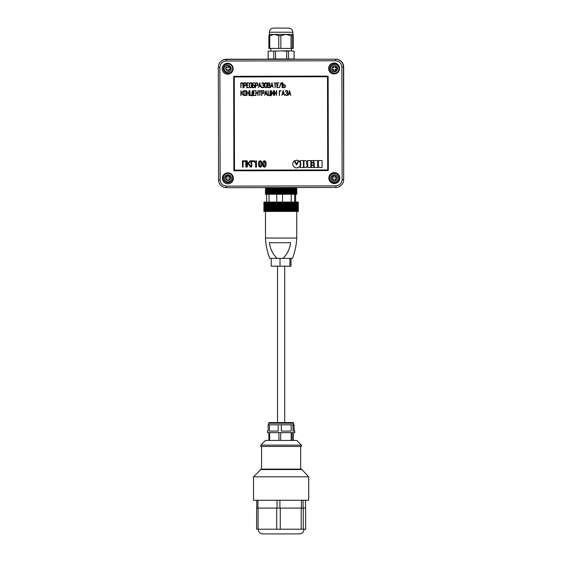 <?xml version="1.0" encoding="UTF-8"?>
<svg xmlns="http://www.w3.org/2000/svg" width="562" height="562" viewBox="0 0 562 562"><rect width="100%" height="100%" fill="white"/><g stroke="black" fill="none" stroke-linecap="round" stroke-linejoin="round"><path stroke-width="0.84" d="M232.654 68.606A4.693 4.693 0 0 0 225.615 64.539A4.693 4.693 0 0 0 225.615 72.667A4.693 4.693 0 0 0 232.654 68.606M229.317 67.826L228.741 67.826L228.741 67.25A1.567 1.567 0 0 1 229.317 67.826L230.301 67.826L230.308 68.606L230.301 69.386L229.317 69.386A1.567 1.567 0 0 1 228.741 69.962L228.741 69.386L229.317 69.386M228.741 67.25L228.741 66.26L227.181 66.26L227.181 67.25A1.567 1.567 0 0 0 226.605 67.826L227.181 67.826L227.181 67.25M228.741 69.962L228.741 70.945L227.181 70.945L227.181 69.962A1.567 1.567 0 0 1 226.605 69.386L225.615 69.386L225.615 67.826L226.605 67.826M230.174 67.826A2.346 2.346 0 0 0 228.741 66.393M227.181 66.393L225.748 67.826M225.748 69.386L227.181 70.819M228.741 70.819L230.174 69.386M227.181 69.962L227.181 69.386L226.605 69.386M265.405 93.749L266.669 93.742L266.03 91.458L265.405 93.749M259.686 83.654L259.061 85.937L260.318 85.937L259.686 83.654M272.612 85.909L271.973 83.626L271.348 85.916L272.612 85.909M283.922 93.706L283.29 91.423L282.665 93.706L283.922 93.706M289.62 91.409L288.994 93.692L290.252 93.692L289.62 91.409M284.793 85.431L284.772 85.41A0.78 0.78 0 0 0 284.274 85.199L283.206 85.206L283.206 87.279L284.281 87.272A0.738 0.738 0 0 0 284.99 86.611L284.99 85.888A0.597 0.597 0 0 0 284.793 85.431M257.424 84.679L257.431 83.864A0.66 0.66 0 0 0 257.227 83.394L257.22 83.38A0.717 0.717 0 0 0 256.715 83.176L255.64 83.176L255.647 85.248L256.715 85.248A0.738 0.738 0 0 0 257.424 84.679M263.564 91.185A0.717 0.717 0 0 0 263.058 90.981L261.99 90.988L261.99 93.06L263.065 93.053A0.738 0.738 0 0 0 263.768 92.484L263.782 91.669A0.66 0.66 0 0 0 263.578 91.199L263.564 91.185M245.671 85.08A0.688 0.688 0 0 0 245.875 84.707L245.889 83.893A0.66 0.66 0 0 0 245.685 83.415L245.671 83.408A0.717 0.717 0 0 0 245.165 83.204L244.098 83.204L244.105 85.276L245.173 85.276A0.738 0.738 0 0 0 245.671 85.08M249.683 83.886L249.69 86.66A0.639 0.639 0 0 0 249.893 87.124L249.907 87.145A0.766 0.766 0 0 0 250.406 87.349L250.764 87.349A0.738 0.738 0 0 0 251.474 86.689L251.474 83.879A0.66 0.66 0 0 0 251.27 83.401L251.263 83.394A0.717 0.717 0 0 0 250.75 83.19L250.399 83.19A0.738 0.738 0 0 0 249.683 83.871L249.683 83.886M252.668 87.342L253.743 87.342A0.738 0.738 0 0 0 254.46 86.681L254.453 85.958A0.597 0.597 0 0 0 254.256 85.494L254.235 85.473A0.78 0.78 0 0 0 253.736 85.269L252.668 85.269L252.668 87.342M265.39 83.211A0.71 0.71 0 0 0 264.955 83.836L264.962 86.625A0.639 0.639 0 0 0 265.159 87.096L265.173 87.11A0.766 0.766 0 0 0 265.671 87.314L266.03 87.314A0.738 0.738 0 0 0 266.746 86.653L266.739 83.85A0.66 0.66 0 0 0 266.543 83.373L266.529 83.359A0.717 0.717 0 0 0 266.023 83.155L265.664 83.155A0.738 0.738 0 0 0 265.39 83.211M269.331 84.679A0.703 0.703 0 0 0 269.535 84.202L269.535 83.843A0.688 0.688 0 0 0 269.339 83.359L269.331 83.352A0.681 0.681 0 0 0 268.826 83.148L267.933 83.155L267.933 84.89L268.826 84.89A0.717 0.717 0 0 0 269.331 84.679M267.941 87.314L269.008 87.307A0.738 0.738 0 0 0 269.725 86.646L269.725 85.923A0.597 0.597 0 0 0 269.528 85.466L269.507 85.445A0.78 0.78 0 0 0 269.008 85.234L267.933 85.234L267.941 87.314M245.91 94.514L245.903 91.711A0.66 0.66 0 0 0 245.699 91.234L245.692 91.227A0.717 0.717 0 0 0 245.187 91.023L244.828 91.023A0.738 0.738 0 0 0 244.119 91.704L244.119 94.486A0.639 0.639 0 0 0 244.322 94.957L244.337 94.978A0.766 0.766 0 0 0 244.835 95.182L245.194 95.182A0.738 0.738 0 0 0 245.91 94.514M234.291 76.945L327.498 76.741L327.709 169.949L234.502 170.16L234.291 76.945M247.069 160.802A0.379 0.379 0 0 0 246.816 160.901L246.851 167.005A1.763 1.763 0 0 0 247.02 167.055L247.083 167.062A0.555 0.555 0 0 0 247.336 166.998L247.449 164.694L248.271 163.774L250.406 167.055A0.506 0.506 0 0 0 250.673 166.977L248.755 163.31L250.666 160.887A0.527 0.527 0 0 0 250.406 160.795L250.385 160.795A0.393 0.393 0 0 0 250.125 160.915L247.449 163.837L247.315 160.88A0.534 0.534 0 0 0 247.069 160.802M243.086 166.949L243.135 161.427L245.742 161.42L245.889 167.005A1.763 1.763 0 0 0 246.058 167.062L246.128 167.069A0.555 0.555 0 0 0 246.374 166.998L246.479 161.111A0.379 0.379 0 0 0 246.458 160.978L246.297 160.83A0.653 0.653 0 0 0 246.114 160.802L242.77 160.809A0.646 0.646 0 0 0 242.587 160.837L242.419 160.999A0.4 0.4 0 0 0 242.398 161.118L242.545 167.012A1.763 1.763 0 0 0 242.714 167.069L242.784 167.076A0.555 0.555 0 0 0 243.03 167.005L243.086 166.949M251.088 160.88L251.024 160.985A0.4 0.4 0 0 0 251.01 161.097L251.158 166.998A1.763 1.763 0 0 0 251.319 167.047L251.39 167.055A0.555 0.555 0 0 0 251.643 166.984L251.748 161.406L254.157 161.399A0.485 0.485 0 0 0 254.319 161.371L254.495 160.971A0.379 0.379 0 0 0 254.157 160.788L251.376 160.795A0.653 0.653 0 0 0 251.193 160.823L251.088 160.88M252.226 96.032L252.577 95.336L252.212 90.798L251.867 95.168L250.083 95.168L249.893 90.658L249.76 95.463L252.219 95.512L252.226 96.032M270.47 96.018L270.828 95.294L270.462 90.763L270.104 90.784L270.118 95.126L268.327 95.126L268.144 90.615L268.004 95.421L270.47 95.47L270.47 96.018M282.173 87.63L282.166 82.776L280.93 82.895L279.497 87.461L281.232 83.12L281.983 83.12L282.047 87.588A0.429 0.429 0 0 0 282.173 87.63M265.945 90.651L264.618 95.35L265.313 94.093L266.767 94.093L267.287 95.477L265.945 90.651M258.323 87.63L258.963 86.288L260.417 86.281L261.119 87.503L259.686 82.825L258.323 87.63M273.062 87.517L271.973 82.797L270.561 87.517L271.249 86.26L272.703 86.26L273.062 87.517M283.199 90.615L281.871 95.308L282.567 94.058L284.021 94.051L284.541 95.435L283.199 90.615M289.535 90.601L288.208 95.294L288.896 94.044L290.35 94.037L290.87 95.421L289.535 90.601M273.827 95.259L273.757 90.608L271.678 94.479L271.495 90.58L271.369 95.407L273.462 91.536L273.525 95.385A0.429 0.429 0 0 0 273.645 95.428L273.827 95.259M274.467 90.573L274.354 95.4L276.441 91.529L276.504 95.385A0.429 0.429 0 0 0 276.623 95.421L276.736 90.601L274.656 94.472L274.467 90.573M240.958 90.679L240.845 95.498A0.429 0.429 0 0 0 240.965 95.54L241.14 93.685L241.737 92.913L243.29 95.364L241.976 92.597L243.283 90.847L241.14 93.102L240.958 90.679M255.97 90.693L255.738 95.463A0.429 0.429 0 0 0 255.865 95.505L256.033 93.081L257.825 93.081L257.881 95.456A0.429 0.429 0 0 0 258.007 95.498L258.176 90.812L257.817 90.812L257.825 92.73L256.033 92.737L255.97 90.693M246.802 95.484A0.429 0.429 0 0 0 246.922 95.526L247.097 93.102L248.882 93.095L248.945 95.477A0.429 0.429 0 0 0 249.071 95.519L249.057 90.658L248.882 92.751L247.097 92.758L246.788 90.721L246.802 95.484M282.897 82.825L282.883 87.567L284.281 87.623A1.103 1.103 0 0 0 285.039 87.314L285.053 87.3A1.047 1.047 0 0 0 285.348 86.583L285.278 85.487A0.913 0.913 0 0 0 284.274 84.855L283.206 84.855L282.897 82.825M242.917 87.539L242.967 87.672A0.429 0.429 0 0 0 243.093 87.714L243.079 82.86L240.796 82.923L240.824 87.679A0.429 0.429 0 0 0 240.95 87.721L241.119 83.211L242.903 83.204L242.917 87.539M257.782 83.836A0.991 0.991 0 0 0 256.708 82.832L255.281 83.007L255.352 87.644A0.429 0.429 0 0 0 255.471 87.686L255.647 85.6L256.715 85.6A1.11 1.11 0 0 0 257.473 85.291L257.487 85.276A1.04 1.04 0 0 0 257.789 84.56L257.782 83.836M261.997 93.404L263.065 93.404A1.11 1.11 0 0 0 264.133 92.365L264.133 91.641A0.991 0.991 0 0 0 263.058 90.637L261.632 90.812L261.695 95.449A0.429 0.429 0 0 0 261.822 95.491L261.997 93.404M243.753 87.539L243.803 87.672A0.429 0.429 0 0 0 243.929 87.714L244.105 85.628L245.173 85.621A1.11 1.11 0 0 0 245.931 85.319L245.945 85.298A1.04 1.04 0 0 0 246.24 84.581L246.24 83.893A0.991 0.991 0 0 0 245.165 82.853L243.739 83.028L243.753 87.539M250.75 82.839L250.385 82.846A1.089 1.089 0 0 0 249.331 83.886L249.331 86.66A1.117 1.117 0 0 0 250.406 87.693L250.764 87.693A1.103 1.103 0 0 0 251.832 86.653L251.825 83.85A0.991 0.991 0 0 0 250.75 82.839M254.15 84.995A1.11 1.11 0 0 0 253.736 84.918L252.668 84.925L252.661 83.183L254.565 82.888L252.303 83.014L252.345 87.637L253.743 87.686A1.103 1.103 0 0 0 254.502 87.384L254.516 87.37A1.047 1.047 0 0 0 254.811 86.646L254.741 85.55A0.913 0.913 0 0 0 254.15 84.995M266.023 82.811L265.664 82.811A1.089 1.089 0 0 0 264.597 83.85L264.604 86.625A1.117 1.117 0 0 0 265.671 87.665L266.03 87.665A1.103 1.103 0 0 0 266.788 87.356L266.802 87.342A1.047 1.047 0 0 0 267.105 86.618L267.098 83.822A0.991 0.991 0 0 0 266.023 82.811M269.5 85.002A1.398 1.398 0 0 0 269.683 84.813A0.913 0.913 0 0 0 269.893 84.188L269.823 83.436A0.913 0.913 0 0 0 268.826 82.804L267.575 82.979L267.582 87.482L269.008 87.658A0.969 0.969 0 0 0 269.753 87.342L269.788 87.307A1.068 1.068 0 0 0 270.083 86.611L270.083 85.923A0.92 0.92 0 0 0 269.5 85.002M243.782 94.669A0.913 0.913 0 0 0 244.835 95.526L245.194 95.526A1.103 1.103 0 0 0 245.952 95.217L245.966 95.203A1.047 1.047 0 0 0 246.261 94.486L246.261 91.683A0.991 0.991 0 0 0 245.187 90.672L244.828 90.672A1.089 1.089 0 0 0 243.76 91.718L243.768 94.493A1.117 1.117 0 0 0 243.782 94.669M276.244 83.134L273.905 82.965L274.973 83.134L275.036 87.602A0.429 0.429 0 0 0 275.162 87.644L275.331 83.134L276.244 83.134M258.653 90.819L259.721 90.988L259.785 95.456A0.429 0.429 0 0 0 259.911 95.498L260.08 90.988L261.147 90.812L258.653 90.819M264.063 85.677A1.103 1.103 0 0 0 263.964 85.438A1.925 1.925 0 0 0 263.789 85.22A1.229 1.229 0 0 0 263.613 85.073A2.859 2.859 0 0 0 263.761 84.96A0.695 0.695 0 0 0 263.901 84.799A1.075 1.075 0 0 0 264.098 84.202L264.098 83.85A0.998 0.998 0 0 0 263.023 82.818L262.77 82.818A1.033 1.033 0 0 0 261.794 83.436L262.124 83.576A0.822 0.822 0 0 1 262.77 83.162L263.023 83.162A0.731 0.731 0 0 1 263.529 83.366L263.536 83.38A0.695 0.695 0 0 1 263.74 83.857L263.74 84.216A0.667 0.667 0 0 1 263.023 84.897L262.313 85.073L263.023 85.248A0.674 0.674 0 0 1 263.747 85.937L263.747 86.66A0.667 0.667 0 0 1 263.03 87.321L262.672 87.321A0.632 0.632 0 0 1 261.976 86.759L261.625 86.829A1.475 1.475 0 0 0 261.794 87.201A0.913 0.913 0 0 0 261.997 87.433A1.314 1.314 0 0 0 262.672 87.672L263.03 87.672A1.103 1.103 0 0 0 264.105 86.625L264.063 85.677M286.62 90.58L286.374 90.58A1.033 1.033 0 0 0 285.398 91.206L285.728 91.346A0.822 0.822 0 0 1 286.374 90.932L286.627 90.932A0.731 0.731 0 0 1 287.344 91.62L287.344 91.978A0.667 0.667 0 0 1 286.627 92.667L285.918 92.842L286.627 93.018A0.674 0.674 0 0 1 287.126 93.222L287.147 93.243A0.731 0.731 0 0 1 287.351 93.699L287.351 94.43A0.667 0.667 0 0 1 286.634 95.09L286.276 95.09A0.632 0.632 0 0 1 285.58 94.528L285.229 94.599A1.475 1.475 0 0 0 285.391 94.964A0.913 0.913 0 0 0 285.601 95.203A1.314 1.314 0 0 0 286.276 95.435L286.634 95.435A1.103 1.103 0 0 0 287.702 94.395L287.667 93.447A1.103 1.103 0 0 0 287.568 93.208A1.925 1.925 0 0 0 287.386 92.99A1.229 1.229 0 0 0 287.217 92.835A2.859 2.859 0 0 0 287.358 92.723A0.695 0.695 0 0 0 287.498 92.568A1.075 1.075 0 0 0 287.702 91.971L287.702 91.62A0.998 0.998 0 0 0 286.62 90.58M281.351 90.889L279.293 90.658L279.321 95.414A0.429 0.429 0 0 0 279.447 95.456L279.616 90.946L281.351 90.889M247.975 85.284L247.083 84.932L247.083 83.197L248.804 82.902L246.767 82.895L246.774 87.658L248.826 87.644L247.09 87.356L247.083 85.284L247.975 85.284M279.026 82.951L276.933 82.825L276.94 87.595L278.991 87.581L277.256 87.293L277.249 85.213L278.323 85.038L277.249 84.869L277.242 83.134L279.026 82.951M254.446 92.793L253.434 92.744L253.427 91.002L255.155 90.707L253.104 90.714L253.125 95.463L255.176 95.449L253.434 95.161L253.434 93.088L254.446 92.793M311.327 162.594L311.32 160.577L313.28 160.57L313.301 162.587L311.327 162.594L311.327 162.158M311.334 165.052L311.327 163.071L313.751 163.071L313.758 165.038L311.334 165.052L311.327 164.617M312.121 165.495L313.758 165.488L313.751 167.511L311.341 167.511L311.334 165.495L312.121 165.495M296.434 160.17L298.499 160.69L296.574 164.097L294.593 160.704L296.933 160.184M255.577 167.09L255.57 162.544L254.509 162.544L254.502 161.94L255.317 161.793L255.752 160.873L256.525 160.873L256.539 167.083L255.577 167.09M264.751 167.216L263.149 166.591L262.623 164.589L262.988 161.61L264.365 160.669L265.615 161.35L266.163 163.352L265.917 165.98L264.751 167.216M260.585 167.223L258.977 166.598L258.45 164.603L258.822 161.617L260.192 160.676L261.449 161.364L261.99 163.359L261.752 165.987L260.585 167.223M306.023 167.364L303.951 167.525L303.937 160.591L305.925 160.746L306.852 161.814L306.515 163.451L307.379 165.572L306.023 167.364M300.031 167.532L300.916 164.034L300.01 160.606L303.452 160.591L303.473 167.525L300.08 167.539M307.456 167.525L307.85 165.242L307.393 160.584L310.828 160.577L310.856 167.504L307.407 167.525M313.751 162.594L313.744 160.57L317.671 160.563L317.678 167.497L314.235 167.49L314.228 162.594L313.751 162.594M318.155 165.038L318.598 160.563L322.075 160.563L322.082 167.49L318.619 167.497L318.605 165.038L318.155 165.038M296.539 164.975L298.886 160.922L299.841 161.968L300.501 163.999L299.806 166.317L298.099 167.701L295.774 167.912L293.771 166.83L292.711 164.806L292.9 162.664L294.207 160.964L296.244 164.483M311.791 160.577L311.32 160.577M313.273 165.045L313.744 165.045M313.758 165.488L312.802 165.495M311.334 167.076L311.334 167.497M297.038 163.275L297.755 162.004M296.659 163.942L296.891 163.542M294.593 160.704L294.853 161.154M303.965 167.532L305.285 167.525M303.937 160.62L303.951 167.525M300.024 166.752L300.024 167.153M301.871 160.599L301.225 160.599M303.459 167.532L303.473 166.254M309.248 160.584L307.393 160.83M314.228 162.594L314.235 167.49M318.619 167.497L322.082 167.49M297.621 163.113L297.396 163.493M295.24 162.748L295.029 162.376M328.124 76.587L328.334 170.11A0.471 0.471 0 0 1 327.864 170.574L234.34 170.785A0.471 0.471 0 0 1 233.876 170.314L233.666 76.79A0.471 0.471 0 0 1 234.136 76.32L327.66 76.116A0.471 0.471 0 0 1 328.124 76.587M264.667 166.338L263.831 165.987L263.557 164.652L264.217 161.498L264.927 161.94L265.201 163.268L264.667 166.338M260.501 166.345L259.665 165.994L259.391 164.659L259.489 162.467L260.051 161.512L260.761 161.947L261.035 163.282L260.501 166.345M233.378 178.294A5.472 5.472 0 0 1 225.172 183.057A5.472 5.472 0 0 1 225.151 173.574A5.472 5.472 0 0 1 233.378 178.294M233.132 68.704A5.472 5.472 0 0 1 224.933 73.46A5.472 5.472 0 0 1 224.912 63.984A5.472 5.472 0 0 1 233.132 68.704M339.553 68.473A5.472 5.472 0 0 1 331.355 73.229A5.472 5.472 0 0 1 331.334 63.745A5.472 5.472 0 0 1 339.553 68.473M339.799 178.063A5.472 5.472 0 0 1 331.594 182.819A5.472 5.472 0 0 1 331.573 173.342A5.472 5.472 0 0 1 339.799 178.063M226.402 187.687L226.402 186.127L335.872 185.889C339.645 185.481 341.724 183.388 342.118 179.615L343.677 179.615A7.819 7.819 0 0 1 335.879 187.448L226.402 187.687A7.819 7.819 0 0 1 218.569 179.889L218.323 67.285A7.819 7.819 0 0 1 226.121 59.453L335.598 59.207A7.819 7.819 0 0 1 343.431 67.011L343.677 67.033A7.819 7.819 0 0 0 335.858 59.214L335.83 59.214M343.677 179.615L343.431 67.011A7.819 7.819 0 0 0 335.598 59.207L335.598 60.773C339.371 61.167 341.464 63.246 341.872 67.019L343.431 67.011A7.819 7.819 0 0 0 335.598 59.207M224.386 178.316A3.52 3.52 0 0 1 229.654 175.26A3.52 3.52 0 0 1 229.668 181.35A3.52 3.52 0 0 1 224.386 178.316M224.14 68.726A3.52 3.52 0 0 1 229.415 65.663A3.52 3.52 0 0 1 229.429 71.76A3.52 3.52 0 0 1 224.14 68.726M330.561 68.487A3.52 3.52 0 0 1 335.837 65.431A3.52 3.52 0 0 1 335.851 71.522A3.52 3.52 0 0 1 330.561 68.487M330.807 178.196A3.52 3.52 0 0 1 336.076 175.133A3.52 3.52 0 0 1 336.09 181.231A3.52 3.52 0 0 1 330.807 178.196M338.984 178.07A4.693 4.693 0 0 0 331.945 174.009A4.693 4.693 0 0 0 331.945 182.13A4.693 4.693 0 0 0 338.984 178.07M335.647 177.29L335.071 177.29L335.071 176.714A1.567 1.567 0 0 1 335.647 177.29L336.638 177.29L336.638 178.849L335.647 178.849A1.567 1.567 0 0 1 335.071 179.426L335.071 178.849L335.647 178.849M335.071 176.714L335.071 175.723L333.512 175.723L333.512 176.714A1.567 1.567 0 0 0 332.936 177.29L333.512 177.29L333.512 176.714M335.071 179.426L335.071 180.416L333.512 180.416L333.512 179.426A1.567 1.567 0 0 1 332.936 178.849L331.952 178.849L331.952 177.29L332.936 177.29M333.512 175.857A2.346 2.346 0 0 0 332.079 177.29M332.079 178.849A2.346 2.346 0 0 0 333.512 180.283M335.071 180.283A2.346 2.346 0 0 0 336.505 178.849M336.505 177.29A2.346 2.346 0 0 0 335.071 175.857M333.512 179.426L333.512 178.849L332.936 178.849M270.8 50.861L270.8 48.43L291.439 48.43L291.439 50.861M294.059 58.996L294.059 51.198L291.278 50.861L294.102 51.198L294.102 58.996L286.683 58.996L286.683 51.198L281.119 50.861L291.278 50.861L286.683 51.198M268.137 51.198L281.119 50.861L268.137 51.198L268.137 58.996L273.743 58.996L273.743 51.198M288.496 51.198L288.496 58.996M275.563 51.198L275.563 58.996L286.683 58.996M268.179 51.198L268.179 58.996M275.563 58.996L273.743 58.996M232.654 178.07A4.693 4.693 0 0 0 225.615 174.009A4.693 4.693 0 0 0 225.615 182.13A4.693 4.693 0 0 0 232.654 178.07M229.317 177.29L228.741 177.29L228.741 176.714A1.567 1.567 0 0 1 229.317 177.29L230.301 177.29L230.308 178.07L230.301 178.849L229.317 178.849A1.567 1.567 0 0 1 228.741 179.426L228.741 178.849L229.317 178.849M228.741 176.714L228.741 175.723L227.181 175.723L227.181 176.714A1.567 1.567 0 0 0 226.605 177.29L227.181 177.29L227.181 176.714M228.741 179.426L228.741 180.416L227.181 180.416L227.181 179.426A1.567 1.567 0 0 1 226.605 178.849L225.615 178.849L225.615 177.29L226.605 177.29M227.181 175.857A2.346 2.346 0 0 0 225.748 177.29M225.748 178.849A2.346 2.346 0 0 0 227.181 180.283M228.741 180.283A2.346 2.346 0 0 0 230.174 178.849M230.174 177.29A2.346 2.346 0 0 0 228.741 175.857M227.181 179.426L227.181 178.849L226.605 178.849M338.984 68.606A4.693 4.693 0 0 0 331.945 64.539A4.693 4.693 0 0 0 331.945 72.667A4.693 4.693 0 0 0 338.984 68.606M335.647 67.826L335.071 67.826L335.071 67.25A1.567 1.567 0 0 1 335.647 67.826L336.638 67.826L336.638 69.386L335.647 69.386A1.567 1.567 0 0 1 335.071 69.962L335.071 69.386L335.647 69.386M335.071 67.25L335.071 66.26L333.512 66.26L333.512 67.25A1.567 1.567 0 0 0 332.936 67.826L333.512 67.826L333.512 67.25M335.071 69.962L335.071 70.945L333.512 70.945L333.512 69.962A1.567 1.567 0 0 1 332.936 69.386L331.952 69.386L331.952 67.826L332.936 67.826M333.512 66.393A2.346 2.346 0 0 0 332.079 67.826M332.079 69.386A2.346 2.346 0 0 0 333.512 70.819M335.071 70.819A2.346 2.346 0 0 0 336.505 69.386M336.505 67.826A2.346 2.346 0 0 0 335.071 66.393M333.512 69.962L333.512 69.386L332.936 69.386M288.053 28.1L283.543 28.1M268.889 35.659L268.889 48.43L269.746 48.43L269.746 35.659L268.889 35.659L269.451 34.408L292.851 34.408L293.35 35.659L293.35 48.43L292.226 48.43L292.226 35.659L292.788 34.408M290.997 48.43L280.86 48.43L280.86 35.659L285.925 34.408L290.997 35.659L290.997 48.43L292.226 48.43M269.746 35.659L274.256 34.408L278.766 35.659L278.766 48.43L280.86 48.43M278.766 48.43L269.746 48.43M290.997 35.659L292.226 35.659M278.766 35.659L280.86 35.659M296.757 194.241L296.757 187.567M296.736 194.241L296.729 187.567M296.694 194.241L296.708 187.567L296.694 194.241M265.482 194.241L265.482 187.603L265.482 194.241L265.482 187.603L265.482 194.241L296.666 194.241M296.645 194.241L296.666 187.567M296.645 187.567L296.455 194.241M296.539 194.241L296.539 187.567L296.518 194.241M296.434 194.241L296.455 187.567M296.434 187.567L296.258 194.241M296.223 194.241L296.258 187.567M296.139 194.241L296.139 187.567L296.012 194.241M296.104 194.241L296.104 187.567M295.97 194.241L296.012 187.567M295.865 194.241L295.865 187.567L295.71 194.241M295.823 194.241L295.823 187.567M295.661 194.241L295.71 187.567M295.542 194.241L295.542 187.567L295.366 194.241M295.493 194.241L295.493 187.567M295.31 194.241L295.366 187.567M295.176 194.241L295.176 187.567L294.973 194.241M295.12 194.241L295.12 187.567M294.91 194.241L294.973 187.567M294.762 194.241L294.762 187.567L294.537 194.241M294.699 194.241L294.699 187.567M294.467 194.241L294.537 187.567M294.305 194.241L294.305 187.567L294.059 194.241M294.228 194.241L294.228 187.567M293.982 194.241L294.059 187.567M293.8 194.241L293.8 187.567L293.533 194.241M293.722 194.241L293.722 187.567M293.455 194.241L293.533 187.567M293.259 194.241L293.259 187.567L292.971 194.241M293.174 194.241L293.174 187.567M292.886 194.241L292.971 187.567M292.676 194.241L292.676 187.567L292.366 194.241M292.584 194.241L292.584 187.567M292.275 194.241L292.366 187.567M292.275 187.567L292.057 194.241L292.057 187.567L291.734 194.241L291.741 187.567L291.397 194.241L291.06 187.567L291.06 194.241M291.959 194.241L291.959 187.567M291.636 194.241L291.636 187.567M291.299 194.241L291.299 187.567M290.954 194.241L291.06 187.567M290.709 194.241L290.709 187.567L290.35 187.567L290.35 194.241M290.603 194.241L290.603 187.567M290.245 194.241L290.35 187.567M289.985 194.241L289.985 187.567L289.62 187.567L289.62 194.241M289.88 194.241L289.88 187.567M289.507 194.241L289.62 187.567M289.24 194.241L289.24 187.567L288.854 187.567L288.854 194.241M289.121 194.241L289.121 187.567M288.735 194.241L288.854 187.567M288.461 194.241L288.461 187.567L288.067 187.567L288.067 194.241M288.341 194.241L288.341 187.567M287.948 194.241L288.067 187.567M287.66 194.241L287.66 187.567L287.252 187.567L287.252 194.241M287.54 194.241L287.54 187.567M287.133 194.241L287.252 187.567M286.838 194.241L286.838 187.567L286.423 187.567L286.423 194.241M286.718 194.241L286.718 187.567M286.297 194.241L286.423 187.567M286.002 194.241L286.002 187.567L285.573 187.567L285.573 194.241M285.875 194.241L285.875 187.567M285.447 194.241L285.573 187.567M285.145 194.241L285.145 187.567L284.709 187.567L284.709 194.241M285.011 194.241L285.011 187.567M284.583 194.241L284.709 187.567M284.274 194.241L284.274 187.567L283.838 187.567L283.838 194.241M284.14 194.241L284.14 187.567M283.705 194.241L283.838 187.567M283.396 194.241L283.396 187.567L282.953 187.567L282.953 194.241M283.262 194.241L283.262 187.567M282.819 194.241L282.953 187.567M282.51 194.241L282.51 187.567L282.061 187.567L282.061 194.241M282.377 194.241L282.377 187.567M281.927 194.241L282.061 187.567M281.618 194.241L281.351 187.567M281.485 194.241L281.485 187.567M281.169 194.241L281.169 187.567M281.035 194.241L281.035 187.567M280.726 194.241L280.726 187.567M280.593 194.241L280.593 187.575M280.276 194.241L280.276 187.575M280.143 194.241L280.143 187.575M279.834 194.241L279.834 187.575M279.7 194.241L279.7 187.575M279.384 194.241L279.384 187.575M279.251 194.241L279.251 187.575M278.942 194.241L278.942 187.575M278.808 194.241L278.808 187.575M278.499 194.241L278.499 187.575M278.373 194.241L278.373 187.575M278.064 194.241L278.064 187.575M277.93 194.241L277.93 187.575M277.628 194.241L277.628 187.575M277.495 194.241L277.495 187.575M277.192 194.241L277.192 187.582M277.066 194.241L277.066 187.582M276.75 202.06L276.764 187.582M276.63 194.241L276.63 187.582M276.335 194.241L276.335 187.582M276.209 194.241L276.209 187.582M275.914 194.241L275.914 187.582M275.787 194.241L275.787 187.582M275.492 194.241L275.492 187.582M275.366 194.241L275.366 187.582M275.078 194.241L275.078 187.582M274.951 194.241L274.951 187.582M274.67 194.241L274.67 187.582M274.544 194.241L274.544 187.582M274.263 194.241L274.263 187.582M274.144 194.241L274.144 187.589M273.863 194.241L273.863 187.589M273.75 194.241L273.75 187.589M273.476 194.241L273.476 187.589M273.357 194.241L273.357 187.589M273.09 194.241L273.09 187.589M272.97 194.241L272.97 187.589M272.703 194.241L272.703 187.589M272.591 194.241L272.591 187.589M272.331 194.241L272.331 187.589M272.226 194.241L272.226 187.589M271.966 194.241L271.966 187.589M271.86 194.241L271.86 187.589M271.608 194.241L271.608 187.589M271.502 194.241L271.502 187.589M271.256 194.241L271.256 187.589M271.158 194.241L271.158 187.589M270.919 194.241L270.919 187.596M270.814 194.241L270.814 187.596L270.8 194.241M270.582 194.241L270.582 187.596M270.484 194.241L270.484 187.596M270.259 194.241L270.259 187.596M270.16 194.241L270.16 187.596L270.16 194.241M269.943 194.241L269.943 187.596M269.844 194.241L269.844 187.596M269.634 194.241L269.634 187.596M269.542 194.241L269.542 187.596M269.331 194.241L269.331 187.596M269.247 194.241L269.247 187.596M269.043 194.241L269.043 187.596M268.959 194.241L268.959 187.596M268.762 194.241L268.762 187.596M268.685 194.241L268.685 187.596M268.495 194.241L268.495 187.596M268.418 194.241L268.418 187.596M268.236 194.241L268.236 187.596M268.165 194.241L268.165 187.596M267.99 194.241L267.99 187.596M267.919 194.241L267.919 187.596M267.751 194.241L267.751 187.603M267.688 194.241L267.688 187.603M267.526 194.241L267.526 187.603M267.463 194.241L267.463 187.603M267.308 194.241L267.308 187.603M267.252 194.241L267.252 187.603M267.105 194.241L267.105 187.603M267.048 194.241L267.048 187.603M266.915 194.241L266.915 187.603M266.859 194.241L266.859 187.603M266.732 194.241L266.732 187.603M266.683 194.241L266.683 187.603M266.564 194.241L266.564 187.603M266.514 194.241L266.514 187.603M266.409 194.241L266.409 187.603M266.36 194.241L266.36 187.603M266.262 194.241L266.262 187.603M266.219 194.241L266.219 187.603M266.128 194.241L266.128 187.603M266.093 194.241L266.093 187.603M266.009 194.241L266.009 187.603M265.974 194.241L265.974 187.603M265.896 194.241L265.896 187.603M265.868 194.241L265.868 187.603M265.805 194.241L265.805 187.603L265.777 194.241M265.721 194.241L265.721 187.603M265.693 194.241L265.693 187.603M265.65 194.241L265.65 187.603M265.629 194.241L265.629 187.603M265.587 194.241L265.587 187.603L265.573 194.241M265.545 194.241L265.545 187.603L265.531 194.241M265.51 194.241L265.51 187.603L265.503 194.241M270.477 194.241L270.477 187.596M271.137 194.241L271.137 187.589M271.481 194.241L271.481 187.589M271.825 194.241L271.825 187.589M272.184 194.241L272.184 187.589M272.549 194.241L272.549 187.589M272.921 194.241L272.921 187.589M273.301 194.241L273.301 187.589M273.687 194.241L273.687 187.589M274.073 194.241L274.073 187.589M274.474 194.241L274.474 187.582M274.874 194.241L274.874 187.582M275.282 194.241L275.282 187.582M275.696 194.241L275.696 187.582M276.111 194.241L276.111 187.582M276.532 194.241L276.532 187.582M276.954 194.241L276.954 187.582M277.382 194.241L277.382 187.582M277.811 194.241L277.811 187.575M278.246 194.241L278.246 187.575M278.682 194.241L278.682 187.575M279.117 194.241L279.117 187.575M279.56 194.241L279.56 187.575M279.995 194.241L279.995 187.575M280.438 194.241L280.438 187.575M280.881 194.241L280.881 187.567M281.323 194.241L281.323 187.567M281.766 194.241L281.766 187.567M282.208 194.241L282.208 187.567M282.651 194.241L282.651 187.567M283.086 194.241L283.086 187.567M283.522 194.241L283.522 187.567M283.965 194.241L283.965 187.567M284.393 194.241L284.393 187.567M284.829 194.241L284.829 187.567M285.25 194.241L285.25 187.567M285.679 194.241L285.679 187.567M286.1 194.241L286.1 187.567M286.515 194.241L286.515 187.567M286.929 194.241L286.929 187.567M287.337 194.241L287.337 187.567M287.737 194.241L287.737 187.567M288.137 194.241L288.137 187.567M288.524 194.241L288.524 187.567M288.91 194.241L288.91 187.567M289.29 194.241L289.29 187.567M289.662 194.241L289.662 187.567M290.027 194.241L290.027 187.567M290.385 194.241L290.385 187.567M290.737 194.241L290.737 187.567M291.081 194.241L291.081 187.567M282.553 202.06L282.553 194.241M291.228 202.06L291.228 194.241M298.324 202.06L298.31 211.445L298.324 202.06L298.31 211.445L298.324 202.06L294.614 202.06L294.643 194.241M295.844 202.06L295.619 211.445L295.605 194.241M266.634 202.06L266.634 194.241M269.029 202.06L269.029 194.241M277.08 258.365L292.458 258.365C294.994 251.818 296.434 245.039 296.757 238.028L265.482 238.028C265.812 245.039 267.245 251.818 269.781 258.365L277.08 258.365C272.725 254.136 270.182 248.924 269.451 242.721L290.582 242.721C289.852 248.917 287.308 254.129 282.953 258.365M298.31 211.445L295.844 211.445M295.619 211.445L287.414 211.445L287.414 202.06L287.414 211.445M287.407 211.445L286.606 211.445L286.606 202.06L286.606 211.445M286.592 211.445L283.255 211.445L283.255 202.06L283.255 211.445M283.227 211.445L282.827 211.445L282.827 202.06L282.827 211.445M282.798 211.445L282.398 211.445L282.398 202.06L282.398 211.445M282.363 211.445L281.534 211.445L281.534 202.06L281.534 211.445M281.506 211.445L281.105 211.445L281.105 202.06L281.105 211.445M281.07 211.445L280.677 211.445L280.677 202.06L280.677 211.445M280.635 211.445L280.241 211.445L280.241 202.06L280.241 211.445M280.206 211.445L279.813 211.445L279.813 202.06L279.813 211.445M279.778 211.445L279.384 211.445L279.384 202.06L279.384 211.445M279.342 211.445L278.956 211.445L278.956 202.06L278.956 211.445M278.914 211.445L278.534 211.445L278.534 202.06L278.534 211.445M278.485 211.445L278.106 211.445L278.106 202.06L278.106 211.445M278.057 211.445L277.684 211.445L277.684 202.06L277.684 211.445M277.635 211.445L277.263 202.06L277.291 211.445L276.841 211.445L276.792 202.06L276.841 211.445M276.792 211.445L276.427 211.445L276.427 202.06L276.427 211.445M276.378 211.445L276.019 211.445L276.019 202.06L276.019 211.445M275.963 211.445L275.605 211.445L275.605 202.06L275.605 211.445M275.549 211.445L275.204 202.06L275.204 211.445M275.141 211.445L274.797 202.06L274.797 211.445M274.741 211.445L274.404 202.06L274.404 211.445M274.34 211.445L274.01 202.06L274.024 211.445L273.631 211.445L273.617 202.06L273.631 211.445L273.244 211.445L273.23 202.06L273.244 211.445L272.865 211.445L272.851 202.06L272.865 211.445L272.479 211.445L272.415 202.06L272.479 211.445M272.415 211.445L272.106 202.06L272.113 211.445L271.748 211.445L271.748 202.06L271.748 211.445L263.915 211.445L263.915 202.06L263.95 211.445M298.289 202.06L298.289 211.445L298.289 202.06M298.26 202.06L298.26 211.445L298.253 202.06M298.218 202.06L298.218 211.445L298.204 202.06M298.162 202.06L298.162 211.445M298.155 202.06L298.155 211.445M298.099 202.06L298.099 211.445M298.085 202.06L298.085 211.445M298.022 202.06L298.022 211.445M298.008 202.06L298.008 211.445M297.937 202.06L297.937 211.445L297.923 202.06M297.846 202.06L297.846 211.445M297.825 202.06L297.825 211.445M297.734 202.06L297.734 211.445L297.712 202.06M297.621 202.06L297.621 211.445M297.593 202.06L297.593 211.445M297.495 202.06L297.495 211.445M297.467 202.06L297.467 211.445M297.354 202.06L297.354 211.445M297.326 202.06L297.326 211.445M297.207 202.06L297.207 211.445L297.179 202.06M297.045 202.06L297.045 211.445M297.017 202.06L297.017 211.445M296.877 202.06L296.877 211.445M296.841 202.06L296.841 211.445M296.701 202.06L296.701 211.445M296.666 202.06L296.666 211.445M296.511 202.06L296.511 211.445M296.476 202.06L296.476 211.445M296.315 202.06L296.315 211.445M296.272 202.06L296.272 211.445M296.104 202.06L296.104 211.445M296.062 202.06L296.062 211.445M295.886 202.06L295.886 211.445M295.661 202.06L295.661 211.445M295.429 202.06L295.429 211.445M295.38 202.06L295.38 211.445M295.183 202.06L295.183 211.445M295.134 202.06L295.134 211.445M294.931 202.06L294.931 211.445M294.881 202.06L294.881 211.445M294.664 202.06L294.664 211.445M294.397 211.445L294.397 202.06L294.614 211.445M294.397 202.06L294.34 211.445M294.34 202.06L294.116 211.445M294.116 202.06L294.059 211.445M294.059 202.06L293.828 211.445M293.828 202.06L293.771 211.445M293.771 202.06L293.533 211.445M293.533 202.06L293.476 211.445M293.476 202.06L293.231 211.445M293.231 202.06L293.174 211.445M293.174 202.06L292.921 211.445M292.921 202.06L292.858 211.445M292.858 202.06L292.605 211.445M292.605 202.06L292.542 211.445M292.542 202.06L292.275 211.445M292.275 202.06L292.212 211.445M292.212 202.06L291.945 211.445M291.945 202.06L291.882 211.445M291.882 202.06L291.608 211.445M291.608 202.06L291.538 211.445M291.538 202.06L291.257 211.445M291.257 202.06L291.193 211.445M291.193 202.06L290.905 211.445M290.905 202.06L290.835 211.445M290.835 202.06L290.547 211.445M290.547 202.06L290.477 211.445M290.477 202.06L290.182 211.445M290.182 202.06L290.111 211.445M290.111 202.06L289.809 211.445M289.809 202.06L289.739 211.445M289.739 202.06L289.437 211.445M289.437 202.06L289.367 211.445M289.367 202.06L289.058 211.445M289.058 202.06L288.98 211.445M288.98 202.06L288.671 211.445M288.671 202.06L288.594 211.445M288.594 202.06L288.278 211.445M288.278 202.06L288.201 211.445L287.885 202.06L287.885 211.445M287.885 202.06L287.807 211.445L287.484 202.06L287.484 211.445M287.407 202.06L287.077 211.445M287.077 202.06L286.999 211.445L286.669 202.06L286.669 211.445M286.592 202.06L286.262 211.445M286.262 202.06L286.184 211.445L285.847 202.06L285.847 211.445M285.847 202.06L285.77 211.445L285.433 202.06L285.433 211.445M285.433 202.06L285.348 211.445L285.011 202.06L285.011 211.445M285.011 202.06L284.927 211.445L284.948 202.06L284.59 202.06L284.59 211.445M284.59 202.06L284.505 211.445L284.527 202.06L284.161 202.06L284.161 211.445M284.161 202.06L284.084 211.445L284.105 202.06L283.74 202.06L283.74 211.445M283.74 202.06L283.655 211.445L283.677 202.06L283.311 202.06L283.311 211.445M283.227 202.06L282.883 211.445M282.798 202.06L282.447 211.445M282.363 202.06L282.019 211.445M282.019 202.06L281.934 211.445L281.962 202.06L281.583 202.06L281.583 211.445M281.506 202.06L281.155 211.445M281.07 202.06L280.719 211.445M280.635 202.06L280.29 211.445M280.206 202.06L279.855 211.445M279.778 202.06L279.426 211.445M279.342 202.06L278.998 211.445M278.914 202.06L278.569 211.445M278.485 202.06L278.141 211.445M278.057 202.06L277.719 211.445M277.635 202.06L277.214 202.06L277.214 211.445M277.214 202.06L276.876 211.445M276.792 202.06L276.455 211.445M276.378 202.06L276.04 211.445M275.963 202.06L275.633 211.445M275.549 202.06L275.225 211.445M275.141 202.06L274.818 211.445M274.741 202.06L274.418 211.445M274.34 202.06L273.947 202.06L273.947 211.445M273.947 202.06L273.553 202.06L273.553 211.445M273.553 202.06L273.167 202.06L273.167 211.445M273.167 202.06L272.788 202.06L272.788 211.445M272.788 202.06L272.486 211.445M272.415 202.06L272.043 202.06L272.043 211.445M272.043 202.06L271.678 202.06L271.678 211.445M271.678 202.06L271.39 211.445M271.39 202.06L271.32 211.445M271.32 202.06L271.039 211.445M271.039 202.06L270.968 211.445M270.968 202.06L270.687 211.445M270.687 202.06L270.624 211.445M270.624 202.06L270.35 211.445M270.35 202.06L270.28 211.445M270.28 202.06L270.013 211.445M270.013 202.06L269.95 211.445M269.95 202.06L269.69 211.445M269.69 202.06L269.627 211.445M269.627 202.06L269.367 211.445M269.367 202.06L269.31 211.445M269.31 202.06L269.058 211.445M269.058 202.06L268.994 211.445M268.994 202.06L268.748 211.445M268.748 202.06L268.692 211.445M268.692 202.06L268.453 211.445M268.453 202.06L268.397 211.445M268.397 202.06L268.165 211.445M268.165 202.06L268.109 211.445M268.109 202.06L267.884 211.445M267.884 202.06L267.835 211.445M267.835 202.06L267.617 211.445M267.617 202.06L267.561 211.445M267.561 202.06L267.35 211.445M267.35 202.06L267.301 211.445M267.301 202.06L267.098 211.445M267.098 202.06L267.048 211.445M267.048 202.06L266.852 211.445M266.852 202.06L266.802 211.445M266.802 202.06L266.613 211.445M266.613 202.06L266.571 211.445M266.571 202.06L266.388 211.445M266.388 202.06L266.346 211.445M266.346 202.06L266.17 211.445M266.17 202.06L266.128 211.445M266.128 202.06L265.959 211.445M265.959 202.06L265.917 211.445M265.917 202.06L265.756 211.445M265.756 202.06L265.721 211.445M265.721 202.06L265.566 211.445M265.566 202.06L265.531 211.445M265.531 202.06L265.39 211.445M265.39 202.06L265.355 211.445M265.355 202.06L265.222 211.445M265.222 202.06L265.187 211.445M265.187 202.06L265.06 211.445M265.06 202.06L265.032 211.445M265.032 202.06L264.906 211.445M264.906 202.06L264.885 211.445M264.885 202.06L264.772 211.445M264.772 202.06L264.744 211.445M264.744 202.06L264.519 211.445M264.519 202.06L264.498 211.445M264.498 202.06L264.414 211.445M264.414 202.06L264.393 211.445M264.393 202.06L264.316 211.445M264.316 202.06L264.295 211.445M264.295 202.06L264.231 211.445M264.231 202.06L264.21 211.445M264.21 202.06L263.985 211.445M291.004 258.365L291.004 266.184L271.235 266.184L271.235 258.365M289.908 258.365L289.908 266.184M280.024 258.365L280.024 266.184M293.013 424.809L293.013 431.061L294.727 431.061L294.727 432.628L267.512 432.628L267.512 431.061L268.144 431.061L268.144 424.809L294.095 424.809L294.095 431.061M273.799 423.207L293.631 423.207L293.083 422.554L269.156 422.554L268.608 423.207L273.799 423.207M269.444 424.809L269.444 431.061L278.176 431.061L278.176 424.809M281.337 424.809L281.337 431.061L291.151 431.061L291.151 424.809M274.207 422.575L293.083 422.554L284.716 422.554L284.716 266.184M278.914 440.446L278.914 432.628M280.691 440.446L280.691 432.628M291.165 440.446L291.165 432.628M292.212 440.446L292.212 432.628M293.371 440.446L293.371 432.628M268.868 440.446L268.868 432.628M269.605 440.446L269.605 432.628M271.973 440.446L296.757 440.446L301.45 445.139L260.789 445.139L265.482 440.446L271.973 440.446M260.789 445.139L260.789 446.432L301.45 446.432L301.45 445.139M260.789 469.544L260.789 469.108L301.45 469.108L308.721 476.815L253.518 476.815L260.789 469.544L301.45 469.544M253.518 476.815L253.518 500.278L308.721 500.278L308.721 476.815M277.052 500.278L277.052 508.097L279.911 508.097L279.911 500.278M303.108 500.278L303.108 508.097L301.429 508.097L301.429 500.278M305.496 508.097L305.496 500.278M257.923 500.278L257.923 508.097L256.743 508.097L256.743 500.278M276.708 529.207L256.623 529.207L256.623 508.097L276.708 508.097L276.708 529.207L305.623 529.207L305.623 508.097L301.204 508.097L301.204 529.207M301.204 508.097L276.708 508.097M280.262 508.097L280.262 529.207M258.084 508.097L258.084 529.207M303.297 508.097L303.297 529.207M304.028 529.207C303.754 532.059 302.187 533.619 299.342 533.9L262.995 533.9M343.677 90.356L343.677 79.003M343.677 178.063L343.677 67.033A7.819 7.819 0 0 0 335.858 59.214L335.858 59.214A7.819 7.819 0 0 1 343.677 67.033A7.819 7.819 0 0 0 335.858 59.214M343.677 94.058L343.677 93.496M343.677 90.707L343.677 92.428M343.677 94.275L343.677 96.769M335.858 187.455A7.819 7.819 0 0 0 341.345 185.2A7.819 7.819 0 0 1 335.858 187.455L334.334 187.455L335.858 187.455L335.872 185.889M334.193 59.214L226.381 59.214A7.819 7.819 0 0 0 220.81 61.553A7.819 7.819 0 0 1 226.381 59.214L226.381 59.453M328.847 178.077A5.472 5.472 0 0 1 337.06 173.335A5.472 5.472 0 0 1 337.06 182.812A5.472 5.472 0 0 1 328.847 178.077M218.569 179.636L218.562 178.203L218.562 179.636A7.819 7.819 0 0 0 218.569 179.875L220.128 179.882C220.536 183.655 222.629 185.734 226.402 186.127M342.118 179.615L341.872 67.019M335.598 60.773L226.128 61.012L226.121 59.453M218.323 67.285L219.882 67.285C220.276 63.513 222.355 61.42 226.128 61.012M219.882 67.285L220.128 179.882M269.388 32.231L292.851 32.231C292.605 29.723 291.228 28.346 288.72 28.1L273.518 28.1C271.01 28.346 269.634 29.723 269.388 32.231L269.331 34.472M292.851 32.231L292.851 34.408M265.482 211.445L265.482 238.028M296.757 211.445L296.757 238.028M269.303 422.575L277.523 422.554L277.523 266.184M293.631 424.809L293.631 423.207M268.608 424.809L268.608 423.207M300.67 469.108L300.67 446.432M261.569 469.108L261.569 446.432M258.211 529.207C258.485 532.059 260.051 533.619 262.904 533.9"/></g></svg>
